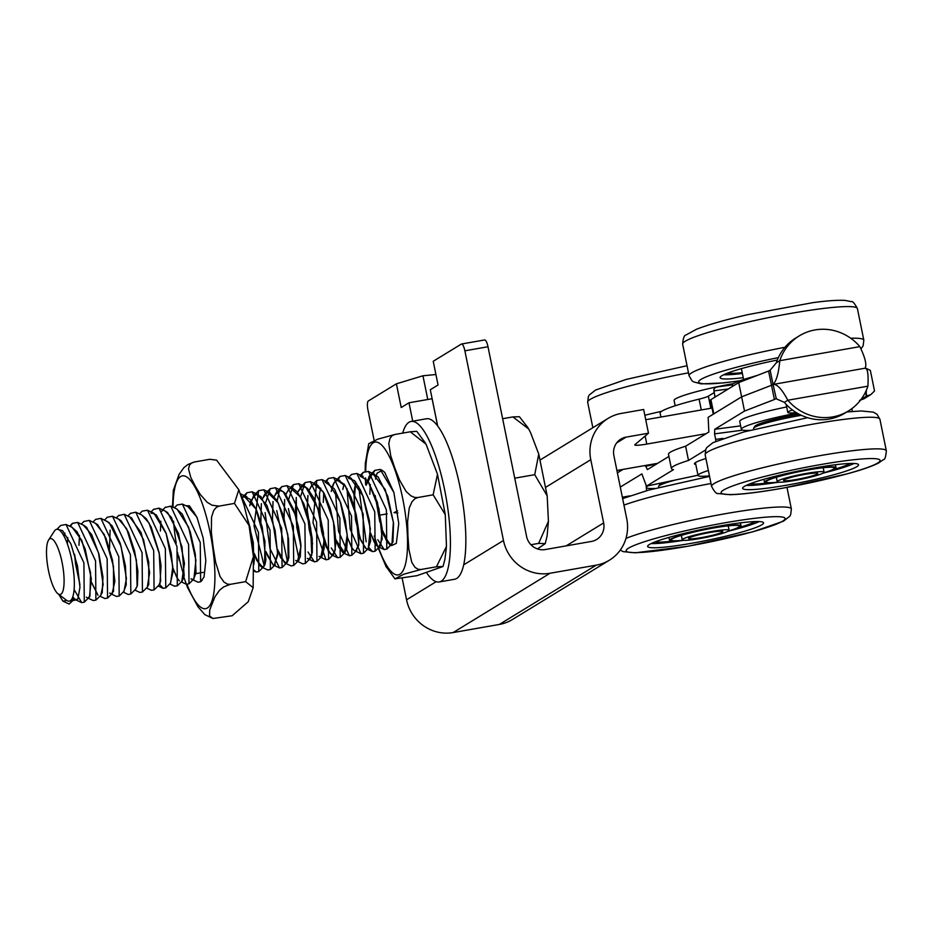 <?xml version="1.0" encoding="UTF-8"?>
<svg xmlns="http://www.w3.org/2000/svg" width="933" height="933" viewBox="0 0 933 933"><rect width="100%" height="100%" fill="white"/><g stroke="black" fill="none" stroke-linecap="round" stroke-linejoin="round"><path stroke-width="1.4" d="M711.669 536.172A23.908 2.367 168.5 0 0 729.116 530.271A23.908 2.367 168.5 0 0 705.208 532.72A23.908 2.367 168.5 0 0 682.256 539.81A23.908 2.367 168.5 0 0 711.669 536.172M710.048 535.869A17.424 1.726 168.5 0 0 722.76 531.565A17.424 1.726 168.5 0 0 705.336 533.349A17.424 1.726 168.5 0 0 688.601 538.516A17.424 1.726 168.5 0 0 710.048 535.869M412.724 421.18L408.981 402.776L401.225 407.523L396.397 383.813L368.29 401.003A8.105 2.123 80.1 0 0 367.964 410.1L374.191 440.703M706.129 433.67L646.791 444.073A16.211 1.609 168.5 0 1 634.778 444.936A16.211 1.609 168.5 0 1 634.976 444.609L648.47 433.204L626.078 437.134A16.211 15.558 58.5 0 0 620.83 439.116A16.211 15.558 58.5 0 0 613.891 455.642L626.754 518.876A40.527 38.906 -121.5 0 1 609.377 560.208L512.462 619.5A40.527 38.906 -121.5 0 1 499.353 624.445L453.123 632.562A40.527 38.906 -121.5 0 1 406.555 599.791L402.181 578.273M609.377 560.208A40.527 38.906 -121.5 0 1 596.269 565.153L550.038 573.259A40.527 38.906 -121.5 0 1 503.47 540.499L464.879 350.808L487.994 346.749A8.105 2.123 -99.9 0 0 484.659 339.95L461.543 344.009A8.105 2.123 80.1 0 0 461.334 344.079L433.227 361.281L438.055 384.991L430.3 389.737L437.682 426.008A81.463 21.354 80.1 0 1 460.949 491.796A81.463 21.354 80.1 0 1 463.689 564.838A81.463 21.354 80.1 0 1 454.616 579.253L439.21 581.959A81.463 21.354 80.1 0 1 427.022 573.375M461.543 344.009A8.105 2.123 80.1 0 1 464.879 350.808M487.994 346.749L526.585 536.44A16.211 15.558 58.5 0 0 545.21 549.549L591.44 541.443A16.211 15.558 58.5 0 0 596.688 539.461A16.211 15.558 58.5 0 0 603.639 522.935L590.776 459.701A40.527 38.906 -121.5 0 1 608.141 418.369A40.527 38.906 -121.5 0 1 621.261 413.424L643.653 409.494L648.47 433.204M435.921 374.518L422.941 375.777L427.769 399.487L432.096 398.729L437.624 425.938M422.941 375.777L396.397 383.813M427.769 399.487L408.981 402.776M645.729 419.71L712.042 408.071M616.9 470.465L657.672 463.316M402.683 433.122A81.463 21.354 80.1 0 1 411.056 421.471L426.474 418.765A81.463 21.354 80.1 0 1 437.682 426.008M188.688 507.109L193.749 511.96L197.166 517.908A36.48 9.563 -99.9 0 0 196.711 516.824L189.387 505.779L186.04 505.791M201.306 580.862L204.047 577.002L205.831 560.581L203.172 538.108L197.166 517.897M212.946 618.497L204.898 614.684L197.983 606.823L187.486 587.428M173.293 490.466L179.043 474.465L183.871 467.666L187.93 464.494L194.356 461.998L191.755 462.908L189.586 464.937L188.489 468.879L190.81 477.544L195.23 486.07L200.28 494.478L207.208 502.339L212.129 505.231L219.045 506.118L216.316 507.354L213.68 510.538L211.534 517.127L211.336 532.183L213.167 547.251L215.628 562.202L220.025 576.454L223.908 581.982L227.29 584.116L230.229 584.35L223.803 586.857L219.745 590.029L214.917 596.817L209.738 609.902L209.517 615.885L212.946 618.486L232.154 615.757L248.225 601.75L253.17 587.708L245.647 581.644L253.426 556.511L249.029 525.419L234.451 503.412L238.813 489.755L216.584 460.144L209.773 459.293L216.573 460.132M219.045 506.118L234.451 503.412M194.356 461.998L209.773 459.293M230.229 584.35L245.647 581.644M195.778 573.678L203.196 572.384M58.033 593.82A28.375 7.441 80.1 0 1 46.65 547.846A28.375 7.441 80.1 0 1 48.598 540.032A28.375 7.441 80.1 0 1 62.278 563.392A28.375 7.441 80.1 0 1 58.033 593.82L66.511 600.257A36.48 9.563 -99.9 0 0 66.803 600.455L62.908 601.144L69.112 604.036L74.465 599.114L72.727 597.015M63.992 536.183L64.855 533.058M72.319 527.472L81.824 540.464L90.571 572.862L89.918 596.234L88.145 597.796M79.911 584.758L74.558 554.272M83.947 525.431L86.769 527.518L98.466 552.686L103.143 584.49L100.787 595.196M97.953 595.207L91.434 582.379M95.563 523.39L104.228 534.527L113.499 566.424L113.546 591.347L111.412 593.703L109.593 593.108L111.424 593.773M95.574 519.401L100.927 518.363L109.149 522.597L121.057 546.248L126.422 578.565L124.077 591.102M109.488 548.592L110.129 530.154M118.853 519.331L126.631 528.696L136.37 559.952L137.128 586.297L135.74 589.05L130.842 593.971L128.299 594.496L123.156 592.093M118.619 515.587L124.194 514.281L131.541 517.838L143.612 539.857L149.63 572.535L147.332 587.055M142.061 515.238L149.012 522.993L159.205 553.456L160.674 581.096L158.972 584.968M150.866 512.847L153.945 513.243L166.132 533.524L172.803 566.413L170.646 582.95M165.339 511.156L171.38 517.407L181.982 546.948L184.174 575.754L182.227 580.897M179.393 580.886L177.597 578.915L172.885 568.104M165.059 507.529L170.762 506.129L177.048 509.08L188.618 527.262L195.907 560.208L193.912 578.892L192.863 579.475L191.032 578.833L192.863 579.486M60.773 525.431L66.033 524.486L83.912 562.867L84.285 602.17L81.707 602.636L74.115 589.574M67.374 543.997L67.794 537.536M70.372 526.515L72.447 523.355L77.661 522.433L95.563 560.885L95.889 600.152L93.09 600.479M78.978 545.339L79.445 535.507M83.9 521.489L89.276 520.392L107.167 558.785L107.54 598.111L104.963 598.543L99.878 596.164M100.927 518.363L118.806 556.744L119.179 596.059L116.462 596.432M104.531 520.043L107.353 517.22L112.555 516.287L130.433 554.657L130.842 593.971M124.194 514.281L142.084 552.721L142.434 592.023L139.88 592.42M130.375 513.418L135.763 512.194L153.688 550.552L154.085 589.948L151.193 590.216M139.437 513.92L142.248 511.109L147.554 510.246L165.351 548.627L165.747 587.895L163.135 588.315L159.508 584.315M151.344 513.395L151.636 512.672M153.583 509.395L159.042 508.147L176.99 546.54L177.317 585.854L174.436 586.146M160.418 531.029L160.873 521.22M170.762 506.129L188.618 544.499L189.002 583.801L186.437 584.28L181.294 581.877M174.331 507.809L177.165 504.975L182.39 504.088L200.257 542.47L200.63 581.76L198.064 582.239L191.778 579.3M62.908 601.144L58.721 594.344M196.711 516.824L188.058 506.736M193.597 579.206L196 572.897L195.347 554.4L190.215 531.635L182.192 513.99L176.489 508.812M172.873 567.882L176.932 577.725L179.393 580.851M181.807 581.364L184.454 563.439L178.541 533.559L167.66 512.602L164.803 510.841M162.459 510.817L161.129 511.459M170.424 583.218L173.037 571.649L171.252 553.222L166.074 533.105L156.301 514.899L151.251 512.718M158.692 585.341L159.998 583.603L161.036 565.771L159.111 552.558L151.216 527.133L146.201 518.643L141.664 514.958M147.216 587.23L148.732 584.653L148.744 562.086L141.035 532.475L129.71 516.87M135.402 589.411L137.419 585.492L137.874 571.148L134.655 551.251L128.462 532.346L120.952 520.602L118.619 519.133M123.739 591.499L126.247 584.688L125.442 565.923L120.17 543.169L112.112 525.839L106.712 521.069M112.135 593.516L114.864 581.376L112.473 560.232L106 538.294L97.592 524.614L95.003 523.086M91.422 582.122L97.965 595.149M100.507 595.522L102.257 592.595L102.945 576.932L99.026 554.447L91.586 534.399L83.34 525.104M74.64 554.575L75.48 563.567L79.9 584.513M86.326 597.178L87.072 597.656M88.798 597.645L89.475 597.062L91.317 578.88L85.16 548.942L77.066 531.763L71.841 527.203M64.878 533.093L64.027 536.242M72.751 596.957L75.421 599.674L77.859 599.056L79.958 587.207L77.497 565.969L70.966 544.102L62.546 530.62L57.403 529.268M382.273 531.064L387.16 542.295L390.717 544.767L392.956 542.085L393.551 523.145L387.801 496.333L378.145 476.961L372.302 473.964L369.246 476.098L366.121 485.335M370.646 533.151L374.436 542.574L377.912 546.61L379.078 546.82L380.711 545.49L382.238 528.894L377.375 502.304L368.034 480.903L360.231 476.087M355.741 482.081L353.864 492.776L355.426 519.623L360.896 540.545L366.179 548.627M368.115 548.592L370.646 541.012L369.375 520.544L363.287 496.834L360.511 490.14L354.552 480.693L348.592 478.139L350.493 478.093L362.762 495.656L370.331 528.579L368.267 548.429L367.369 548.861M344.102 484.11L342.854 489.417M347.391 537.268L351.403 547.053L353.899 550.237M354.657 550.715L355.881 550.89L358.715 545.455L358.913 532.183L356.184 514.549L350.995 497.161L344.44 484.542L337.956 480.017L335.11 481.346L332.976 484.775L331.215 491.458M335.728 539.227L338.679 547.006L343.017 552.756L344.184 552.942L346.644 549.49L347.484 537.746L345.408 520.719L340.697 502.852L334.329 488.81L325.325 482.198M319.576 493.487L319.051 513.185L321.605 531.53L325.944 546.54L331.367 554.797L332.545 554.983L334.446 553.094L335.915 543.029L334.492 526.842L330.317 508.753L324.206 493.475L317.5 485.008L314.129 484.157L311.832 485.428L309.161 490.35M307.948 495.528L307.202 511.109L309.196 529.559L312.578 543.694M319.016 556.371L320.917 557.024L322.13 556.255L324.194 548.009L323.436 532.871L319.832 514.783L314.059 498.479L307.354 488.216L302.49 486.186L301.219 486.664L297.534 492.379M296.309 497.581L295.493 509.15L296.892 527.472L300.951 545.735M290.793 488.274L300.729 497.312L310.689 528.218L311.774 555.182L309.185 559.007L307.365 558.424L309.278 559.065L312.322 552.616L312.24 538.738L309.243 520.917L303.855 503.808L297.242 491.866L292.915 488.437M290.105 488.449L288.577 489.498L285.895 494.408M284.682 499.61L284.087 518.281M295.738 560.441L297.65 561.106L300.309 556.838L300.881 544.405L298.513 527.087L293.592 509.395L284.88 493.079L281.265 490.478M278.78 490.385L276.833 491.633L274.267 496.473M273.042 501.651L272.448 520.229M277.579 549.514L284.623 562.856L286.011 563.147L288.88 557.899L288.565 539.157L283.247 515.214L277.019 500.45L269.497 492.461M267.153 492.426L264.68 494.303L262.628 498.479L267.153 492.414M261.403 503.703L260.82 522.363M265.928 551.508L267.165 555.17L273.241 565.025L274.384 565.2L277.719 554.948L275.072 530.271L266.885 505.313L256.983 494.292L253.706 495.61L249.776 505.733M254.301 553.491L259.269 564.885L261.52 567.031L263.538 566.856L265.019 564.372L265.917 559.73L262.278 527.32L256.703 510.503L250.044 499.272L244.318 496.391L241.775 497.93L244.248 496.403L255.934 508.975L264.925 541.163L264.599 565.27L262.651 567.182L256.762 560.43L254.312 553.817M253.904 564.418L253.286 542.539L247.781 519.634M382.203 529.816L388.641 542.959L391.603 545.548L396.315 543.391L398.753 523.541L393.901 492.507L384.723 472.39L382.192 470.349L377.037 473.194L375.498 479.072M240.329 493.767L258.441 532.358L258.791 571.579L256.19 572.022L254.044 570.121M244.423 497.102L246.942 492.764L252.132 491.796L270.057 530.236L270.407 569.527L267.806 569.97M264.261 566.028L254.021 525.769L258.616 490.665L263.829 489.802L281.684 528.183L282.069 567.486L279.527 567.964L269.987 548.569L265.124 512.66M265.555 503.015L270.197 488.682L275.433 487.737L293.324 526.119L293.697 565.445L291.119 565.911L284.833 562.961M287.527 561.946L276.763 510.643M277.194 500.928L279.305 490.968M279.795 489.79L281.836 486.629L286.967 485.65L304.904 523.903L305.359 563.392L302.77 563.87L296.484 560.92M299.166 559.905L288.39 508.59M288.833 498.945L293.487 484.589L298.712 483.679L316.59 522.048L316.975 561.351L314.398 561.829L307.995 551.998M300.473 496.846L305.126 482.536L310.362 481.65L328.229 520.031L328.603 559.322L326.014 559.777L312.998 522.69L316.742 480.507L322.025 479.62L339.88 518.095L340.207 557.316L337.653 557.736L331.273 547.939M323.284 502.444L323.751 492.624M325.839 482.781L328.404 478.442L333.641 477.556L351.519 516.054L351.846 555.263L349.304 555.73L338.527 531.227L335.379 490.583M337.466 480.752L340.02 476.448L345.233 475.492L363.135 513.908L363.497 553.222L360.943 553.666L350.167 529.174L347.018 488.554M349.105 478.722L349.397 477.988M351.636 474.407L356.896 473.486L374.763 511.867L375.148 551.193L372.594 551.613L368.932 547.613M366.168 541.816L358.645 486.513M360.744 476.681L363.287 472.32L368.547 471.457L386.379 509.768L386.798 549.105L384.198 549.56L377.807 539.752M369.83 494.292L370.296 484.484M372.384 474.617L374.879 470.337L380.209 469.427L393.889 492.507M66.803 600.455A36.48 9.563 -99.9 0 0 69.31 601.155A36.48 9.563 -99.9 0 0 72.436 563.579A36.48 9.563 -99.9 0 0 56.715 529.303A36.48 9.563 -99.9 0 0 54.382 531.099L48.598 540.032M71.433 599.639L74.465 599.114M375.171 495.505L379.859 522.153M365.619 484.332L365.328 477.836M365.153 471.13L365.374 462.476M386.344 567.171L378.565 548.884L374.261 535.95M368.733 443.7L377.678 439.198L394.869 434.486L392.245 435.583L390.017 438.253L388.781 443.665L390.764 455.875L394.834 468.028L399.534 480.063L406.112 491.469L410.893 495.82L414.684 497.441L417.739 497.534L414.928 498.712L412.036 501.686L409.284 507.785L407.593 521.664L407.919 535.519L408.864 549.269L411.78 562.342L415.045 567.392L418.171 569.305L421.04 569.48L403.849 574.192L394.951 578.857L416.876 575.696L443.012 566.518L436.446 566.786L446.464 546.4L445.274 514.643L433.145 494.828L437.484 474.232L426.054 444.19L410.275 431.792L416.794 431.338L425.401 443.012M397.598 510.876L394.006 512.649L397.866 512.963M421.04 569.48L436.446 566.786M417.739 497.534L433.145 494.828M380.314 515.051L387.195 513.85M394.869 434.486L410.275 431.792M247.98 520.497L250.056 527.437L254.371 558.902L253.881 563.975M249.729 505.639L250.825 500.823L255.887 494.443L260.867 496.496L272.669 520.976L277.661 553.036L274.29 565.176L273.112 565.001L265.94 551.765M260.739 522.083L261.368 503.633M267.514 492.332L278.337 503.085L287.831 534.702L288.215 560.301L285.918 563.089L280.67 557.724L277.591 549.735M272.366 519.938L272.996 501.546M274.209 496.414L278.827 490.431M279.154 490.35L283.247 491.656L295.236 514.549L300.916 547.065L297.569 561.118L295.726 560.5M283.994 517.978L284.647 499.54M285.871 494.385L288.892 489.16L290.396 488.356M300.951 545.945L296.787 527.285L296.251 497.476M297.487 492.332L302.42 486.256L305.651 486.968L317.78 508.182L324.101 540.988L320.835 557.036L319.004 556.406M312.59 543.974L307.074 509.243L307.913 495.47M309.138 490.303L311.494 485.72L314.059 484.204L323.098 491.668L333.489 521.722L335.297 549.91L332.451 554.925L328.498 551.87L320.439 525.652L319.518 493.405L320.8 488.157M325.36 482.233L328.066 482.454L340.277 501.884L347.239 534.819L344.522 552.826L335.74 539.542M331.18 491.388L334.131 482.454L337.326 480.145L345.478 486.151L356.254 515.203L358.773 544.499L355.73 550.843M353.899 550.283L352.406 548.721L347.403 537.49M342.796 489.3L344.079 484.075M365.538 548.219L359.846 537.979L353.805 505.884L355.695 482.011M360.278 476.145L367.847 480.763L378.961 508.683L382.203 538.959L378.996 546.773L376.302 545.408L370.658 533.408M366.063 485.23L372.22 473.964L372.955 473.906L385.212 489.51L393.364 522.258L391.977 543.869L390.635 544.767L383.755 535.612L382.285 531.39M537.478 548.931L545.234 543.647L538.644 543.391L548.429 521.279L547.181 495.855L534.726 474.675L538.761 454.103L530.655 432.83L528.731 429.005L512.905 416.923L519.389 416.724L528.078 427.85M538.644 543.391L530.935 544.732M534.726 474.675L514.736 478.186M512.905 416.923L502.642 418.719M411.056 421.471A81.463 21.354 80.1 0 1 446.172 498.024A81.463 21.354 80.1 0 1 439.21 581.959M753.747 429.308L753.584 428.492A36.48 3.615 -11.5 0 1 753.689 428.107A36.48 3.615 -11.5 0 1 798.053 415.885A36.48 3.615 -11.5 0 1 801.377 415.313M753.689 428.107L754.949 426.218A34.859 3.452 -11.5 0 1 797.342 414.544A34.859 3.452 -11.5 0 1 799.161 414.229M778.064 482.116A34.859 3.452 -11.5 0 1 766.203 481.545A34.859 3.452 -11.5 0 1 808.596 469.87A34.859 3.452 -11.5 0 1 834.184 467.713A34.859 3.452 -11.5 0 1 823.489 472.879M779.02 482.221A36.48 3.615 -11.5 0 1 764.512 482.244A36.48 3.615 -11.5 0 1 808.981 469.637A36.48 3.615 -11.5 0 1 836.003 467.701A36.48 3.615 -11.5 0 1 822.649 473.334M814.731 467.899A59.164 5.866 -11.5 0 1 858.558 464.751A59.164 5.866 -11.5 0 1 801.75 482.303A59.164 5.866 -11.5 0 1 742.61 488.344A59.164 5.866 -11.5 0 1 814.731 467.899M854.127 463.468A59.164 5.866 -11.5 0 1 825.029 472.646M776.548 482.501A59.164 5.866 -11.5 0 1 746.178 485.428M849.975 463.468A52.691 5.225 -11.5 0 1 833.787 469.497M767.264 483.037A52.691 5.225 -11.5 0 1 750.015 483.807M757.374 375.381A36.48 3.615 168.5 0 0 752.021 377.014M777.306 360.045A59.164 5.866 168.5 0 0 720.089 377.667A59.164 5.866 168.5 0 0 743.239 377.678M723.67 374.763A59.164 5.866 168.5 0 0 742.388 373.48M727.495 373.13A52.691 5.225 168.5 0 0 742.225 372.652M658.768 487.423L658.605 486.606A36.48 3.615 -11.5 0 1 658.71 486.21A36.48 3.615 -11.5 0 1 675.41 480.017M658.71 486.21L659.969 484.332A34.859 3.452 -11.5 0 1 662.453 482.758M683.084 540.23A34.859 3.452 -11.5 0 1 671.235 539.659A34.859 3.452 -11.5 0 1 713.617 527.985A34.859 3.452 -11.5 0 1 739.204 525.827A34.859 3.452 -11.5 0 1 728.521 530.982M684.041 540.324A36.48 3.615 -11.5 0 1 669.544 540.347A36.48 3.615 -11.5 0 1 714.002 527.74A36.48 3.615 -11.5 0 1 741.024 525.804A36.48 3.615 -11.5 0 1 727.67 531.448M719.751 526.002A59.164 5.866 -11.5 0 1 763.579 522.865A59.164 5.866 -11.5 0 1 706.771 540.405A59.164 5.866 -11.5 0 1 647.63 546.458A59.164 5.866 -11.5 0 1 719.751 526.002M759.147 521.582A59.164 5.866 -11.5 0 1 730.049 530.749M681.58 540.615A59.164 5.866 -11.5 0 1 651.211 543.542M754.995 521.582A52.691 5.225 -11.5 0 1 738.808 527.611M672.285 541.14A52.691 5.225 -11.5 0 1 655.036 541.91M755.812 375.987A48.633 4.828 168.5 0 0 732.335 385.061L732.603 386.344M749.794 430.335A48.633 4.828 -11.5 0 1 741.35 429.332A48.633 4.828 -11.5 0 1 793.948 413.751A48.633 4.828 -11.5 0 1 797.202 413.144M741.35 429.332L739.741 421.436A48.633 4.828 -11.5 0 1 786.671 406.963M654.826 488.449A48.633 4.828 -11.5 0 1 646.371 487.446A48.633 4.828 -11.5 0 1 647.782 485.871M733.56 383.603A48.633 4.828 168.5 0 0 733.373 383.638A48.633 4.828 168.5 0 0 674.092 400.444L675.165 405.762M708.357 470.512A40.119 3.977 168.5 0 0 698.024 475.422A40.119 3.977 168.5 0 0 709.453 475.9M701.301 409.96L699.097 399.137A64.844 6.438 168.5 0 0 660.132 413.167L660.926 417.039M699.097 399.137A16.211 1.609 168.5 0 0 708.369 396.152L714.095 392.653M705.488 450.056L688.507 460.447A64.844 6.438 168.5 0 0 671.387 468.506A64.844 6.438 168.5 0 0 673.498 469.637L646.464 486.151L641.881 473.894L620.282 487.084M695.82 464.541A41.344 4.105 -11.5 0 1 694.432 463.818A41.344 4.105 -11.5 0 1 695.645 462.476A41.344 4.105 -11.5 0 1 705.919 458.5M865.299 367.917L870.349 370.401L874.524 390.974L870.851 394.589L864.366 398.554A14.601 14.018 -121.5 0 1 863.736 398.916L859.515 400.409M866.197 393.318L866.745 395.989L870.851 394.589M776.303 362.82L770.157 370.214L773.049 384.443C776.396 381.165 778.635 373.247 779.79 360.686L776.303 362.82A48.633 46.685 -121.5 0 1 795.779 338.014L799.266 335.88A48.633 46.685 -121.5 0 1 859.864 346.633C865.334 358.027 867.025 365.258 864.949 368.325M859.864 346.633L779.79 360.686A48.633 46.685 -121.5 0 1 799.266 335.88M713.29 414.182L710.433 400.152A16.211 1.609 -11.5 0 1 710.911 399.616L738.726 382.6L768.605 371.042A48.633 4.828 -11.5 0 1 770.157 370.214M710.911 399.616L713.803 413.844L741.618 396.828L771.498 385.271A48.633 4.828 -11.5 0 1 773.049 384.443L776.244 398.601M688.507 460.447L685.615 446.219L708.835 432.014L708.159 417.319L741.63 396.84L771.498 385.282L768.605 371.042M714.935 397.155L713.827 389.329L715.413 387.463L717.769 386.845M742.761 430.148L714.538 433.857L714.771 429.273L744.522 411.068L738.726 382.6M744.522 411.068L774.402 399.511A48.633 4.828 -11.5 0 1 775.953 398.683L784.35 402.356L787.837 400.222A48.633 46.685 58.5 0 0 848.424 410.975A48.633 46.685 58.5 0 0 867.9 386.169C868.565 373.911 867.573 367.975 864.961 368.337M784.35 402.356A48.633 46.685 58.5 0 0 844.936 413.109L848.424 410.975M866.407 390.134L866.046 395.709A12.164 1.201 168.5 0 0 866.046 395.744A12.164 1.201 168.5 0 0 866.745 395.989L860.996 399.511M867.9 386.169L787.837 400.222C781.877 389.131 776.956 383.871 773.049 384.454A48.633 4.828 -11.5 0 0 771.498 385.282L774.402 399.511M792.444 409.984A24.316 2.414 168.5 0 0 787.79 412.433A24.316 2.414 168.5 0 0 796.234 412.561M851.841 408.666L852.4 411.453M715.914 441.227L715.669 439.385L722.947 438.428M714.538 433.857L715.669 439.385M865.334 368.162L773.107 384.431M623.011 469.392L617.389 472.833L623.046 469.392M646.767 490.63L646.301 488.332A24.316 2.414 -11.5 0 1 646.616 487.807M685.615 446.219A64.844 6.438 168.5 0 0 668.495 454.278L671.387 468.506M668.938 456.424L647.385 469.614L645.391 465.474M796.152 480.215A23.908 2.367 168.5 0 0 824.096 472.156A23.908 2.367 168.5 0 0 800.187 474.605A23.908 2.367 168.5 0 0 777.224 481.696A23.908 2.367 168.5 0 0 796.152 480.215M797.377 479.317A17.424 1.726 168.5 0 0 817.74 473.451A17.424 1.726 168.5 0 0 800.316 475.235A17.424 1.726 168.5 0 0 783.58 480.402A17.424 1.726 168.5 0 0 797.377 479.317M406.555 599.791L436.154 581.691M463.689 564.838L503.47 540.499M646.791 444.073L645.146 436.014M616.69 442.883L626.078 437.134M566.121 545.887L603.639 522.935M546.027 487.073L590.776 459.701M499.353 624.445L596.269 565.153M453.123 632.562L550.038 573.259M187.032 584.478A67.398 17.669 -99.9 0 0 212.771 598.24A67.398 17.669 -99.9 0 0 205.423 513.36A67.398 17.669 -99.9 0 0 184.128 475.888A67.398 17.669 -99.9 0 0 173.048 507.202M173.561 521.162A67.398 17.669 -99.9 0 0 176.22 543.158M178.728 556.115A67.398 17.669 -99.9 0 0 184.139 576.279M378.203 546.75A67.398 17.669 -99.9 0 0 405.983 561.876A67.398 17.669 -99.9 0 0 391.23 460.587A67.398 17.669 -99.9 0 0 365.701 470.99M365.724 478.197A67.398 17.669 -99.9 0 0 366.028 485.148M819.967 464.692A81.054 8.035 -11.5 0 1 857.614 470.78A81.054 8.035 -11.5 0 1 724.171 494.187A81.054 8.035 -11.5 0 1 819.967 464.692M820.294 455.596A89.16 8.84 -11.5 0 1 886.35 450.872C885.802 456.902 884.846 459.806 883.469 459.584L878.466 463.06C872.18 466.267 861.964 469.812 847.817 473.696L783.16 488.111C760.372 492.146 742.715 494.35 730.212 494.712L718.188 493.522C716.521 494.058 714.328 491.691 711.599 486.42A89.16 8.84 -11.5 0 1 820.294 455.596M711.599 486.42L705.161 454.803A89.16 8.84 -11.5 0 1 813.868 423.979A89.16 8.84 -11.5 0 1 879.912 419.255L886.35 450.872M688.496 372.838A89.16 8.84 168.5 0 0 587.673 402.24L588.373 396.56L589.353 394.916L595.557 390.052L626.206 379.416L687.038 365.701M661.66 411.29A89.16 8.84 168.5 0 0 644.82 415.267M682.653 344.137C683.108 338.224 684.204 335.18 685.942 335.017L696.543 329.232C708.205 324.684 725.303 319.809 747.869 314.619L813.016 302.619C827.559 300.671 838.347 299.948 845.38 300.438L851.351 301.674C852.529 300.939 854.546 303.237 857.404 308.578A89.16 8.84 168.5 0 0 768.267 317.686A89.16 8.84 168.5 0 0 682.653 344.137L689.079 375.754L691.948 380.711L693.499 381.842L701.103 383.883L723.46 382.915L739.729 380.839M857.404 308.578L863.83 340.195A89.16 8.84 168.5 0 0 850.744 338.259M784.968 347.274A89.16 8.84 168.5 0 0 689.079 375.754M778.355 357.619A81.054 8.035 168.5 0 0 701.126 379.323A81.054 8.035 168.5 0 0 739.974 380.746M724.988 522.795A81.054 8.035 -11.5 0 1 762.634 528.883A81.054 8.035 -11.5 0 1 629.192 552.289A81.054 8.035 -11.5 0 1 724.988 522.795M625.961 538.411A89.16 8.84 -11.5 0 1 725.314 513.71A89.16 8.84 -11.5 0 1 791.371 508.975L790.671 514.666L789.691 516.311L783.487 521.162L752.838 531.81L688.181 546.213L635.233 552.814L623.209 551.636L620.258 550.108M623.944 505.103A89.16 8.84 -11.5 0 1 711.004 483.516M697.989 475.212L646.569 486.105M714.865 396.467L716.392 396.268M728.218 389.026L713.745 390.927M708.369 396.152L710.829 408.281M714.771 429.273L740.639 425.868M775.953 398.683L776.571 398.578M656.669 463.934L645.554 466.29M622.334 497.196L629.822 495.878M681.347 535.379L682.256 539.81M728.218 525.85L729.116 530.271M540.394 459.829L608.141 418.369M187.708 588L183.894 577.247M179.323 560.721L177.48 552.324M173.351 490.035L172.453 507.202M253.158 587.708L253.426 556.511M238.801 489.755L244.061 505.208L249.029 525.419M202.204 580.186L200.63 581.76M72.319 527.425L66.033 524.486M89.195 597.26L84.285 602.17M83.947 525.384L77.661 522.433M100.799 595.242L95.889 600.152M95.563 523.343L89.276 520.392M112.45 593.201L107.54 598.111M124.089 591.149L119.179 596.059M118.841 519.238L112.555 516.287M147.344 587.114L142.434 592.023M142.049 515.144L135.763 512.194M158.995 585.038L154.085 589.948M153.828 513.185L147.554 510.246M170.657 582.985L165.747 587.895M165.339 511.097L159.042 508.147M182.227 580.944L177.317 585.854M193.912 578.892L189.002 583.801M188.676 507.027L182.39 504.088M60.773 525.419L56.925 529.268M81.707 602.625L75.421 599.674M72.459 523.331L69.625 526.165M93.358 600.607L88.25 598.205M84.052 521.337L81.264 524.124M95.679 519.296L92.88 522.095M116.613 596.502L111.528 594.123M118.911 515.296L116.205 518.002M139.88 592.432L134.772 590.041M130.632 513.173L127.821 515.984M151.473 590.344L146.458 588M163.135 588.35L158.062 585.959M153.863 509.103L151.076 511.902M174.774 586.297L169.713 583.93M165.456 507.132L162.715 509.861M389.516 544.569L391.603 545.548M369.981 475.235L374.868 470.337M377.912 546.61L384.186 549.549M359.881 475.725L363.287 472.32M367.474 549.234L372.582 551.636M348.254 477.778L351.624 474.396M355.835 551.275L360.931 553.666M335.11 481.346L340.009 476.436M343.017 552.756L349.304 555.706M324.999 481.86L328.404 478.454M331.367 554.797L337.653 557.736M313.943 483.317L316.742 480.518M319.739 556.826L326.014 559.777M300.216 487.458L305.126 482.548M308.112 558.879L314.398 561.818M290.688 487.388L293.487 484.589M279.037 489.428L281.836 486.629M265.299 493.604L270.197 488.694M273.241 565.025L279.527 567.975M253.706 495.61L258.616 490.7M261.52 567.031L267.806 569.981M242.032 497.674L246.93 492.764M254.056 571.019L256.19 572.022M58.173 529.046L56.715 529.303M76.599 599.872L69.31 601.155M365.293 463.783L368.745 443.665M385.702 565.981L394.951 578.845M437.484 474.232L445.274 514.643M446.371 547.753L444.866 559.543L443 566.518M240.586 493.884L246.86 496.834M258.791 571.579L263.689 566.669M252.132 491.796L258.418 494.747M270.407 569.527L275.317 564.617M263.829 489.802L270.103 492.752M282.069 567.486L286.979 562.576M275.433 487.737L281.708 490.688M293.697 565.445L298.607 560.535M286.967 485.65L293.265 488.6M305.359 563.392L310.257 558.482M298.712 483.679L304.998 486.629M316.975 561.351L321.873 556.441M310.362 481.65L316.649 484.589M328.603 559.322L333.513 554.412M322.025 479.62L328.299 482.559M340.207 557.316L345.117 552.406M333.641 477.556L339.927 480.507M351.846 555.263L356.756 550.353M345.233 475.492L351.519 478.442M363.497 553.222L368.407 548.312M356.896 473.486L363.182 476.425M375.148 551.193L380.058 546.271M368.547 471.457L374.821 474.407M386.798 549.105L391.708 544.196M380.209 469.427L382.192 470.36M548.429 521.279L547.076 536.113L545.234 543.647M547.17 495.855L538.761 454.103M836.003 467.701L835.408 464.751M764.512 482.244L763.917 479.294M846.814 411.966L861.194 410.963L873.311 412.141L877.02 414.264L879.912 419.255M705.161 454.803L705.873 449.123L706.852 447.478L713.045 442.615L743.694 431.979L807.64 417.704M587.673 402.24L592.852 427.722M741.397 368.617L743.613 379.509M861.042 348.825L863.13 345.886L863.83 340.195M741.024 525.804L740.429 522.865M669.544 540.347L668.938 537.408M791.371 508.975L786.986 487.411M622.626 498.607L648.727 490.093L709.558 476.366M646.371 487.446L646.079 486.023M695.423 462.616L698.024 475.422M732.335 384.897L717.185 386.892M787.79 412.433L786.146 404.351M697.989 475.224L646.464 486.151M776.326 477.276L777.224 481.696M823.198 467.736L824.096 472.156"/></g></svg>
